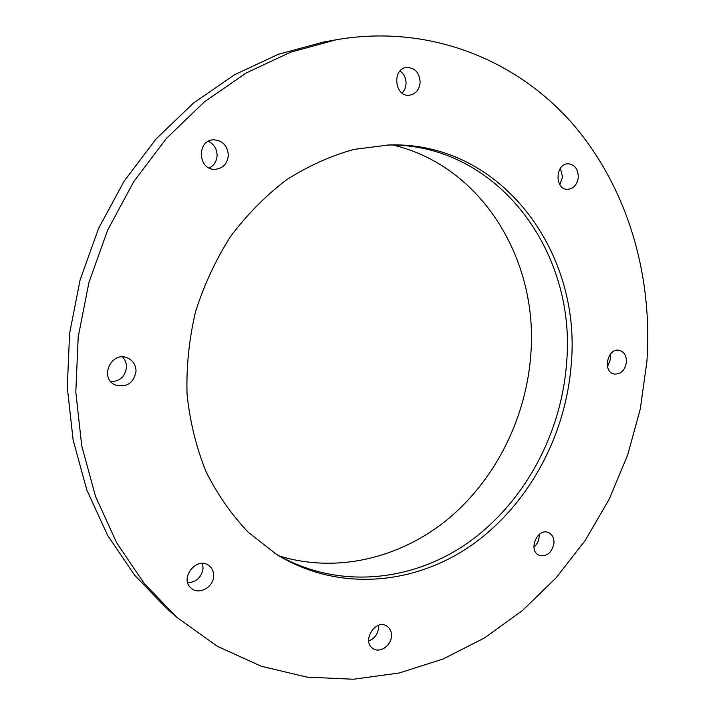 <?xml version="1.0" encoding="UTF-8"?>
<svg xmlns="http://www.w3.org/2000/svg" width="715" height="715" viewBox="0 0 715 715"><rect width="100%" height="100%" fill="white"/><g stroke="black" fill="none" stroke-linecap="round" stroke-linejoin="round"><path stroke-width="1.07" d="M176.998 617.474L167.042 608.814L134.688 575.271L107.59 535.321L86.783 489.855L73.136 440.074L67.282 387.396L69.596 333.449L80.098 279.949L98.491 228.621L124.16 181.109L156.174 138.871L193.399 103.112L234.565 74.735L278.314 54.313L323.278 42.096L336.273 39.754C428.008 23.881 514.961 58.961 571.16 122.149C627.126 186.025 653.018 274.48 646.887 361.647L640.283 408.98L627.636 455.124L609.189 499.213L585.236 540.388L556.154 577.792L522.397 610.583L484.52 637.923L443.175 658.989L399.158 673.003L353.416 679.25L307.021 677.141L261.225 666.228L217.396 646.315L176.998 617.474L144.171 583.413L116.67 542.774L95.56 496.487L81.716 445.758L75.808 392.034L78.203 336.988L88.946 282.38L107.706 229.989L133.857 181.494L166.452 138.388L204.338 101.914L246.192 72.984L290.63 52.186L336.273 39.754M378.485 625.357L378.575 627.69C377.815 634.223 374.517 638.656 368.681 640.98M610.19 354.336L610.583 358.778L607.536 366.777M560.381 168.248L562.553 176.963L559.818 184.649M400.034 71.017C404.136 74.056 406.147 78.373 406.057 83.959L404.931 89.026L402.223 93.173M208.378 141.302C214.08 144.153 216.976 148.917 217.092 155.584C216.681 161.367 214.062 165.514 209.245 168.034M122.444 356.928C125.17 359.743 126.519 363.157 126.475 367.188C125.232 376.403 120.049 381.256 110.923 381.747M202.417 563.456L203.096 568.112C201.702 577.237 196.58 582.117 187.714 582.752M539.11 534.516L539.155 536.759C538.761 540.996 537.019 544.437 533.908 547.091M393.009 145.056C481.973 166.112 538.064 259.849 530.896 353.281C526.669 416.407 496.657 477.843 449.404 517.901C402.018 557.539 338.168 573.805 279.69 556.127M387.047 145.02C497.434 142.839 576.451 251.752 566.655 362.058C561.641 433.799 524.229 503.297 467.217 543.302C410.204 582.886 334.933 589.607 274.551 553.097M571.312 363.077C566.217 435.533 528.296 505.711 470.613 545.867C412.939 585.612 336.872 591.841 276.285 554.214L248.463 532.452C231.669 514.907 217.521 494.637 206.009 471.65C196.268 447.384 189.949 421.636 187.053 394.394C186.249 366.732 189.073 339.196 195.544 311.776C204.043 284.91 215.724 259.813 230.588 236.468C247.041 214.563 265.658 195.687 286.456 179.849C308.12 166.005 330.661 155.852 354.068 149.39L389.112 144.957C500.875 141.4 581.313 251.483 571.312 363.077M391.454 635.957C391.328 645.645 379.71 653.573 372.926 648.496C361.191 641.355 375.733 618.26 386.922 626.161C390.059 628.315 391.57 631.577 391.454 635.957M626.447 362.031C624.981 370.37 620.888 374.374 614.185 374.043C602.218 372.041 607.482 347.41 619.262 350.323C624.132 351.78 626.537 355.677 626.447 362.031M578.292 177.213C577.211 184.747 573.6 188.787 567.442 189.332C554.348 189.618 555.233 163.127 568.336 163.78C574.824 164.673 578.14 169.151 578.292 177.213M420.125 82.493C419.267 89.849 415.701 94.094 409.427 95.22C394.564 97.294 391.677 68.658 406.701 67.46C415.075 67.719 419.544 72.733 420.125 82.493M228.335 155.45C227.307 164.012 222.794 168.651 214.786 169.357C197.662 169.938 196.625 139.765 213.848 139.809C222.83 140.587 227.665 145.797 228.335 155.45M136.038 371.326C133.553 383.365 126.573 387.879 115.088 384.876C98.813 377.869 111.567 350.502 127.574 357.965C133.097 360.575 135.922 365.034 136.038 371.326M213.651 575.906C213.74 586.944 199.306 595.22 191.54 588.445C178.652 579.141 196.589 555.707 208.905 565.61C212.123 568.085 213.705 571.517 213.651 575.906M553.982 543.034C551.926 552.749 546.984 556.833 539.155 555.296C527.616 550.854 537.376 527.304 548.53 532.603C552.311 534.445 554.125 537.921 553.982 543.034"/></g></svg>
